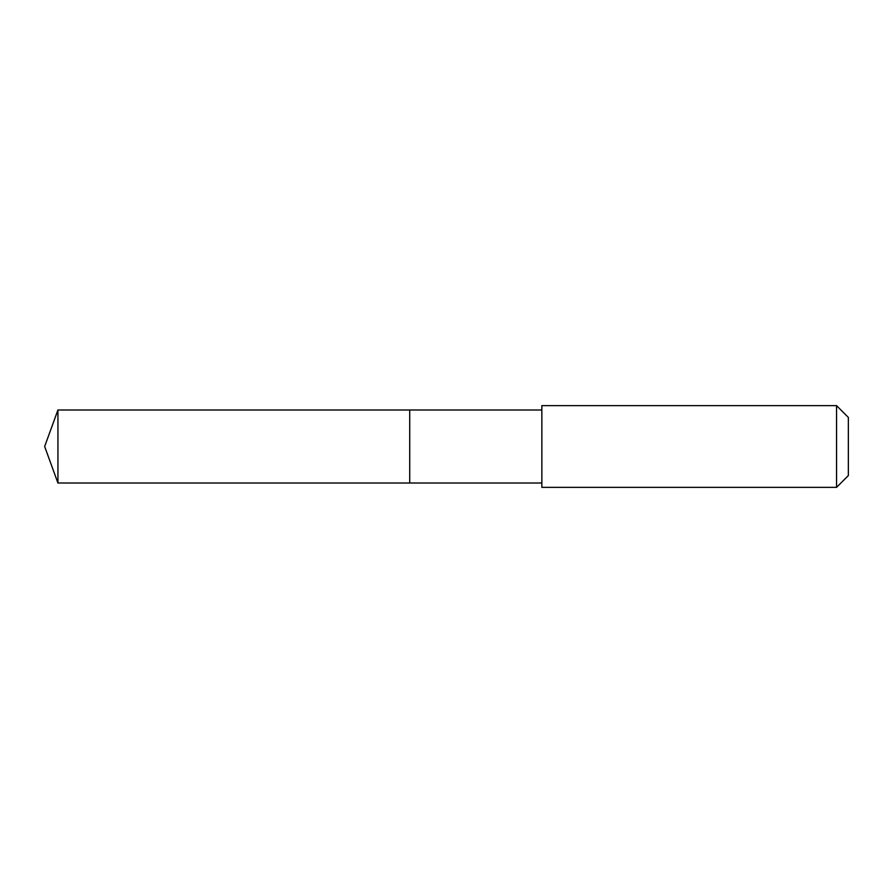 <?xml version="1.0" encoding="UTF-8"?>
<svg xmlns="http://www.w3.org/2000/svg" width="893" height="893" viewBox="0 0 893 893"><rect width="100%" height="100%" fill="white"/><g stroke="black" fill="none" stroke-linecap="round" stroke-linejoin="round"><path stroke-width="1.34" d="M409.72 483.001L409.72 409.999L57.933 409.987L57.933 483.013L409.72 483.001L409.72 409.999L541.85 409.999L541.85 483.001L57.933 483.013L44.65 446.5L57.933 483.013M541.85 434.244L541.85 487.366L836.551 487.366L836.551 405.634L541.85 405.634L541.85 434.244M836.551 405.634L848.35 417.433L848.35 475.567L836.551 487.366M44.65 446.5L57.933 409.987M541.85 483.001L541.85 487.366M541.85 409.999L541.85 405.634"/></g></svg>
